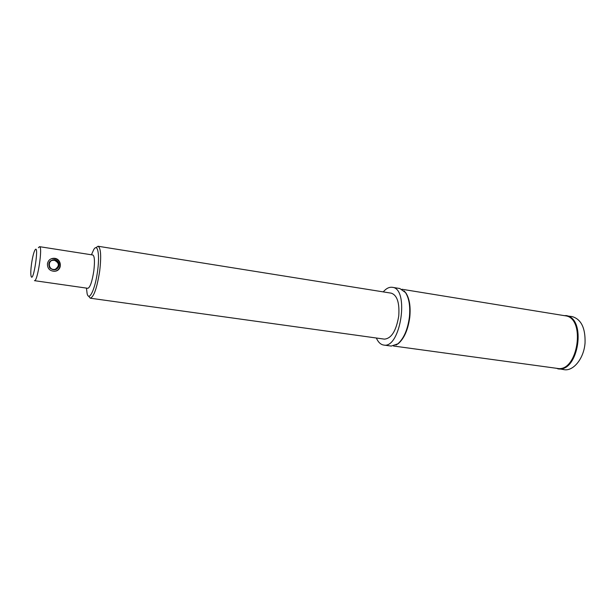 <?xml version="1.0" encoding="UTF-8"?>
<svg xmlns="http://www.w3.org/2000/svg" width="616" height="616" viewBox="0 0 616 616"><rect width="100%" height="100%" fill="white"/><g stroke="black" fill="none" stroke-linecap="round" stroke-linejoin="round"><path stroke-width="0.92" d="M95.973 247.632L98.067 246.246C100.847 247.925 101.386 256.179 99.692 271.025C97.028 287.865 93.894 296.92 90.298 298.206L88.696 296.265M98.067 246.246L391.268 293.17C397.158 295.203 399.653 302.81 398.745 316C396.234 330.823 391.453 338.531 384.392 339.131L90.298 298.206M562.986 315.43L572.118 316.57C581.196 319.219 585.508 328.043 585.046 343.05L584.938 344.113C583.467 359.012 573.219 371.309 564.171 369.677L555.108 368.091M55.848 271.032C58.312 270.124 59.775 268.391 60.229 265.835C60.36 261.9 58.474 259.436 54.562 258.443L51.282 258.766M91.438 254.785L93.724 249.626C97.836 242.604 100.008 255.294 97.351 272.703C94.795 290.128 89.012 301.624 87.133 293.701L86.448 288.103M55.363 269.238C59.66 265.835 59.328 262.832 54.354 260.245L52.083 260.452M54.547 260.175L53.492 260.129C47.463 260.314 48.256 269.97 54.254 269.431C59.752 269.392 60.022 260.768 54.547 260.175M404.119 290.891L405.929 292.993C409.501 298.629 410.787 306.706 409.786 317.217C408.092 329.545 404.288 338.33 398.36 343.589L396.011 345.068M383.244 291.884C386.224 288.419 389.25 286.894 392.307 287.31L399.861 288.534L405.497 292.585C409.116 298.298 410.418 306.475 409.401 317.132C407.684 329.622 403.834 338.531 397.828 343.851L391.252 346.077L383.668 345.045C380.626 344.544 378.185 342.203 376.345 338.015M401.971 289.258L565.134 315.777C586.201 317.602 577.939 372.811 557.264 368.391L393.478 346.007M565.681 315.523C587.025 317.371 578.663 373.273 557.711 368.799M392.307 287.31C409.709 288.357 400.616 349.133 383.668 345.045M38.392 247.755L39.532 246.67C42.928 246.246 37.568 282.074 34.442 280.665L87.857 288.303C90.152 287.433 92.146 281.574 93.84 270.724C94.91 261.307 94.579 256.071 92.839 255.001L39.532 246.67M47.447 263.756C47.347 268.384 49.619 270.901 54.247 271.302C63.186 271.102 61.823 257.396 53.176 258.335C49.988 258.751 48.079 260.553 47.447 263.756M31.501 264.025C32.456 257.496 33.572 252.891 34.866 250.227C39.67 241.957 33.202 285.216 31.023 275.906C30.615 273.512 30.777 269.546 31.501 264.025M54.616 259.644C49.342 260.229 47.702 262.97 49.719 267.86C53.962 271.109 57.103 270.339 59.159 265.565C59.259 262.408 57.75 260.437 54.616 259.644M55.594 271.102C57.504 270.886 59.044 269.115 60.222 265.796C60.191 261.145 57.804 258.674 53.061 258.381L53.176 258.335M405.929 292.993L405.497 292.585M398.36 343.589L397.828 343.851"/></g></svg>
